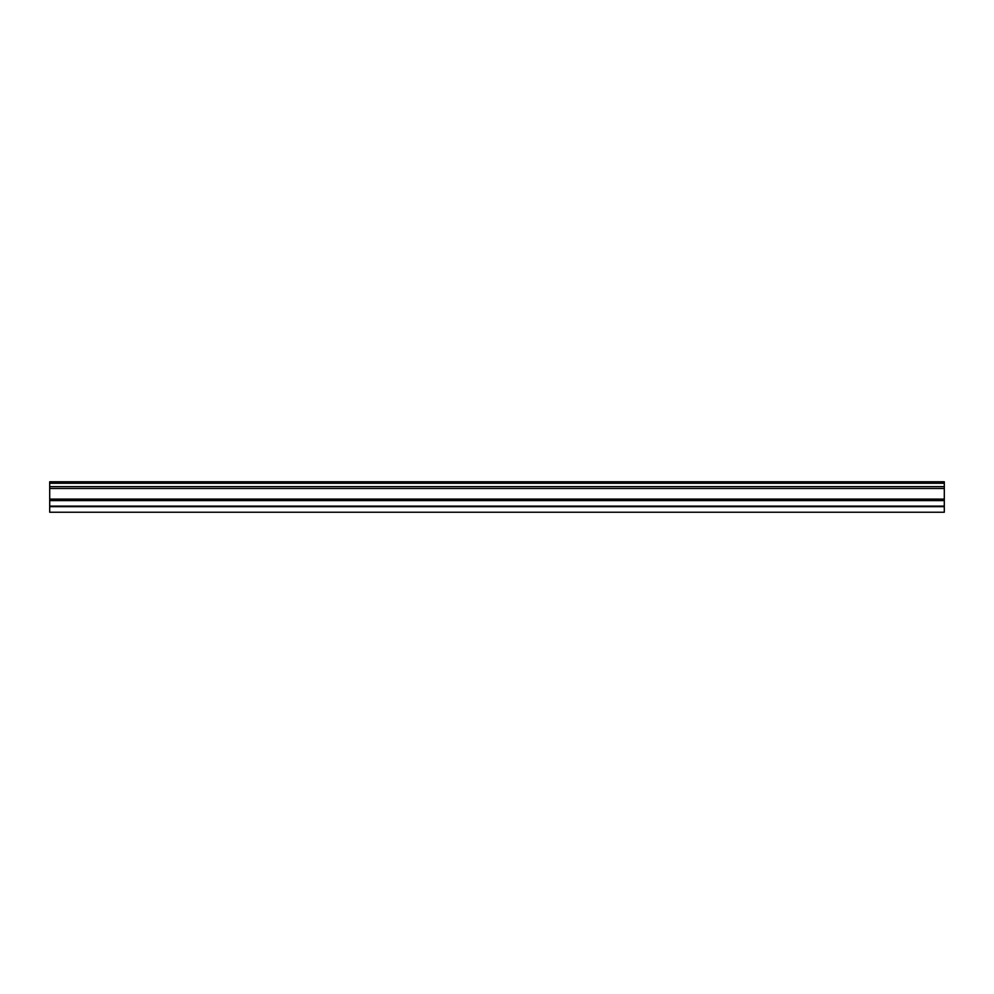 <?xml version="1.0" encoding="UTF-8"?>
<svg xmlns="http://www.w3.org/2000/svg" width="994" height="994" viewBox="0 0 994 994"><rect width="100%" height="100%" fill="white"/><g stroke="black" fill="none" stroke-linecap="round" stroke-linejoin="round"><path stroke-width="1.49" d="M49.7 512.233L944.3 512.233L944.3 481.767L49.7 481.767L49.7 512.233L49.7 506.679L944.3 506.679M49.7 481.767L49.7 506.12L944.3 506.12M49.7 500.591L944.3 500.591M49.7 488.476L944.3 488.476M49.7 486.613L944.3 486.613M49.7 499.1L944.3 499.1M49.7 483.258L944.3 483.258"/></g></svg>
